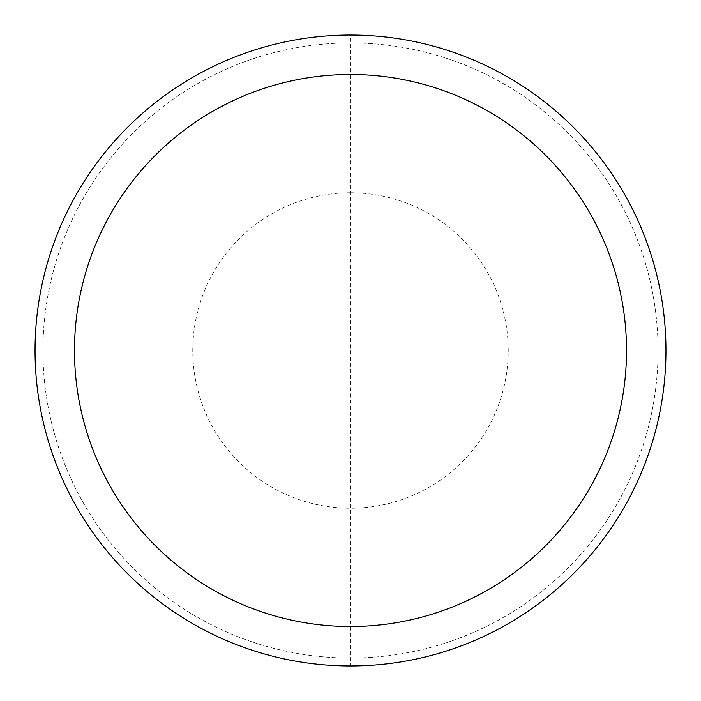 <?xml version="1.0" encoding="UTF-8"?>
<svg xmlns="http://www.w3.org/2000/svg" width="701" height="701" viewBox="0 0 701 701"><rect width="100%" height="100%" fill="white"/><g stroke="black" fill="none" stroke-linecap="round" stroke-linejoin="round"><path stroke-width="0.53" stroke-dasharray="3.5 2.63" d="M35.05 350.5A315.45 315.45 0 0 1 350.5 35.05A315.45 315.45 0 0 1 665.95 350.5A315.45 315.45 0 0 1 350.5 665.95A315.45 315.45 0 0 1 35.05 350.5A315.45 315.45 0 0 1 350.5 35.05A315.45 315.45 0 0 1 665.95 350.5A315.45 315.45 0 0 1 350.5 665.95A315.45 315.45 0 0 1 35.05 350.5A315.45 315.45 0 0 0 350.5 665.95A315.45 315.45 0 0 1 35.05 350.5A315.45 315.45 0 0 1 350.5 35.05A315.45 315.45 0 0 1 665.95 350.5A315.45 315.45 0 0 1 350.5 665.95L350.5 35.05M350.5 42.936A307.564 307.564 0 0 1 658.064 350.5A307.564 307.564 0 0 1 350.5 658.064A307.564 307.564 0 0 1 42.936 350.5A307.564 307.564 0 0 1 350.5 42.936A307.564 307.564 0 0 1 658.064 350.5A307.564 307.564 0 0 1 350.5 658.064A307.564 307.564 0 0 1 42.936 350.5A307.564 307.564 0 0 1 350.5 42.936M350.5 192.775A157.725 157.725 0 0 1 508.225 350.5A157.725 157.725 0 0 1 350.5 508.225A157.725 157.725 0 0 1 192.775 350.5A157.725 157.725 0 0 1 350.5 192.775M665.95 350.5A315.45 315.45 0 0 1 350.5 665.95"/><path stroke-width="1.05" d="M350.5 35.05A315.45 315.45 0 0 1 665.95 350.5A315.45 315.45 0 0 1 350.5 665.95A315.45 315.45 0 0 1 35.05 350.5A315.45 315.45 0 0 1 350.5 35.05M350.5 74.481A276.019 276.019 0 0 1 626.519 350.5A276.019 276.019 0 0 1 350.5 626.519A276.019 276.019 0 0 1 74.481 350.5A276.019 276.019 0 0 1 350.5 74.481"/></g></svg>
